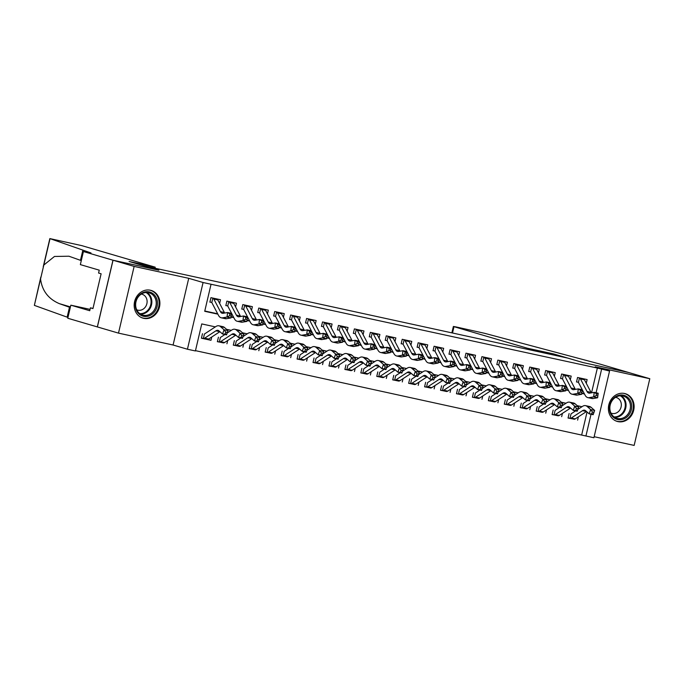 <?xml version="1.0" encoding="UTF-8"?>
<svg xmlns="http://www.w3.org/2000/svg" width="684" height="684" viewBox="0 0 684 684"><rect width="100%" height="100%" fill="white"/><g stroke="black" fill="none" stroke-linecap="round" stroke-linejoin="round"><path stroke-width="1.03" d="M143.743 318.351A14.449 12.714 106.4 0 0 159.363 307.432A14.449 12.714 106.4 0 0 151.104 290.418A14.449 12.714 106.4 0 0 150.335 290.221A14.449 12.714 106.4 0 0 134.714 301.14A14.449 12.714 106.4 0 0 142.973 318.154A14.449 12.714 106.4 0 0 143.743 318.351M617.96 421.609A14.449 12.714 106.4 0 0 633.581 410.699A14.449 12.714 106.4 0 0 625.321 393.685A14.449 12.714 106.4 0 0 624.552 393.488A14.449 12.714 106.4 0 0 608.931 404.406A14.449 12.714 106.4 0 0 617.19 421.412A14.449 12.714 106.4 0 0 617.96 421.609M215.349 326.884L201.746 323.917L195.41 350.96L187.433 349.225L203.08 282.518L211.048 284.253L204.713 311.297L217.871 314.161M83.414 251.541L112.963 260.211L158.628 270.154L129.088 261.485L155.225 267.179L81.798 245.633L49.846 238.588L91.015 252.96L83.414 251.541L80.353 264.614L99.257 270.163L98.581 273.044L101.112 273.788L92.956 308.587L90.416 307.843L89.741 310.724L70.837 305.175L67.776 318.248L118.494 333.125L173.086 345.018L187.433 349.225M594.148 436.7L634.154 445.412L649.8 378.714L595.208 366.821L609.555 371.036L593.909 437.734L585.94 435.999L591.036 414.248M195.479 350.653L585.94 435.999M97.393 326.935L113.04 260.228L134.141 266.418L118.494 333.125M113.04 260.228L158.868 270.206L143.674 265.751L567.677 358.083L582.871 362.537L628.699 372.515L649.8 378.714M219.641 303.414L220.504 299.729L210.937 297.651L209.885 302.157M235.578 306.885L236.442 303.2L226.883 301.122L225.823 305.628M251.524 310.356L252.387 306.671L242.82 304.594L241.76 309.1M267.461 313.828L268.325 310.143L258.757 308.065L257.706 312.571M283.398 317.299L284.262 313.614L274.703 311.536L273.643 316.042M299.344 320.77L300.208 317.085L290.64 315.008L289.58 319.513M315.281 324.242L316.145 320.557L306.577 318.479L305.526 322.985M331.218 327.713L332.082 324.028L322.523 321.95L321.463 326.456M347.164 331.184L348.028 327.499L338.46 325.422L337.4 329.927M363.101 334.656L363.965 330.971L354.397 328.893L353.346 333.399M379.039 338.127L379.902 334.442L370.343 332.364L369.283 336.87M394.984 341.598L395.848 337.913L386.28 335.835L385.22 340.341M410.922 345.069L411.785 341.384L402.218 339.298L401.166 343.813M426.859 348.541L427.722 344.856L418.163 342.769L417.103 347.284M442.804 352.012L443.668 348.327L434.101 346.241L433.04 350.755M458.742 355.483L459.605 351.798L450.038 349.712L448.986 354.226M474.679 358.955L475.542 355.27L465.984 353.183L464.923 357.698M490.625 362.417L491.488 358.741L481.921 356.655L480.861 361.161M506.562 365.889L507.425 362.212L497.858 360.126L496.806 364.632M522.499 369.36L523.363 365.683L513.804 363.597L512.744 368.103M538.445 372.831L539.308 369.155L529.741 367.069L528.681 371.574M554.382 376.303L555.246 372.626L545.678 370.54L544.626 375.046M570.319 379.774L571.183 376.097L561.624 374.011L560.564 378.517M574.5 419.215L568.045 418.052L569.105 413.538M558.563 415.744L552.108 414.581L553.168 410.067M542.626 412.281L536.171 411.11L537.222 406.595M526.68 408.81L520.225 407.638L521.285 403.124M510.743 405.338L504.288 404.167L505.348 399.653M494.806 401.867L488.35 400.696L489.402 396.181M478.86 398.396L472.405 397.224L473.465 392.719M462.923 394.924L456.467 393.753L457.528 389.247M446.985 391.453L440.53 390.282L441.582 385.776M431.04 387.982L424.584 386.811L425.645 382.305M415.102 384.511L408.647 383.339L409.707 378.833M399.165 381.039L392.71 379.868L393.762 375.362M383.22 377.568L376.764 376.397L377.825 371.891M367.282 374.097L360.827 372.925L361.879 368.419M351.345 370.625L344.89 369.454L345.942 364.948M335.399 367.154L328.944 365.983L330.004 361.477M319.462 363.683L313.007 362.511L314.059 358.006M303.525 360.212L297.07 359.04L298.121 354.534M287.579 356.74L281.124 355.569L282.184 351.063M271.642 353.269L265.187 352.098L266.238 347.592M255.705 349.798L249.25 348.626L250.301 344.12M239.759 346.326L233.304 345.155L234.364 340.649M223.822 342.855L217.367 341.684L218.418 337.178M581.716 434.767L587.06 411.982M578.382 416.847L577.612 420.13M562.445 413.375L561.667 416.659M546.499 409.904L545.729 413.187M530.562 406.433L529.792 409.716M514.625 402.962L513.846 406.245M498.679 399.49L497.909 402.773M482.742 396.019L481.972 399.302M466.804 392.548L466.026 395.831M450.859 389.076L450.089 392.359M434.921 385.605L434.152 388.888M418.984 382.134L418.206 385.417M403.038 378.662L402.269 381.946M387.101 375.191L386.332 378.474M371.164 371.72L370.386 375.003M355.218 368.248L354.449 371.532M339.281 364.777L338.512 368.06M323.344 361.306L322.566 364.598M307.398 357.835L306.629 361.126M291.461 354.363L290.691 357.655M275.524 350.892L274.746 354.184M259.578 347.421L258.808 350.712M243.641 343.949L242.871 347.241M227.704 340.478L226.926 343.77M211.758 337.007L210.988 340.299L201.429 338.212L202.481 333.707M591.557 392.813L597.363 368.06L211.048 284.253M204.781 310.998L217.683 313.802M231.166 316.735L233.62 317.273M247.104 320.206L249.566 320.745M263.041 323.677L265.503 324.216M278.986 327.149L281.44 327.687M294.924 330.62L297.386 331.159M310.861 334.091L313.323 334.63M326.807 337.563L329.261 338.101M342.744 341.034L345.206 341.572M358.681 344.505L361.143 345.044M374.627 347.976L377.081 348.515M390.564 351.448L393.026 351.986M406.501 354.919L408.964 355.458M422.447 358.39L424.901 358.929M438.384 361.862L440.847 362.4M454.321 365.333L456.784 365.872M470.267 368.804L472.721 369.343M486.204 372.276L488.667 372.814M502.141 375.747L504.604 376.286M518.087 379.218L520.541 379.757M534.024 382.689L536.487 383.228M549.962 386.161L552.424 386.699M565.907 389.632L568.361 390.171M581.845 393.103L584.307 393.642M586.265 383.245L587.129 379.569L577.561 377.483L576.501 381.988M173.086 345.018L188.733 278.311L134.141 266.418M188.733 278.311L203.08 282.518M597.363 368.06L609.555 371.036M581.973 406.715L577.245 405.68M566.036 403.244L561.299 402.209M550.09 399.772L545.362 398.738M534.153 396.301L529.425 395.275M518.216 392.83L513.479 391.804M502.27 389.358L497.542 388.332M486.333 385.887L481.604 384.861M470.395 382.416L465.659 381.39M454.45 378.945L449.721 377.919M438.512 375.473L433.784 374.447M422.575 372.002L417.838 370.976M406.629 368.531L401.901 367.505M390.692 365.059L385.964 364.033M374.755 361.588L370.018 360.562M358.809 358.117L354.081 357.091M342.872 354.645L338.144 353.619M326.935 351.174L322.198 350.148M310.989 347.703L306.261 346.677M295.052 344.232L290.324 343.206M279.115 340.76L274.378 339.734M263.169 337.289L258.441 336.263M247.232 333.818L242.504 332.792M231.295 330.355L226.558 329.32M596.08 392.761L601.587 369.3M231.124 317.051L233.808 317.632M247.061 320.522L249.754 321.104M263.007 323.994L265.691 324.575M278.944 327.465L281.628 328.046M294.881 330.936L297.574 331.518M310.827 334.408L313.511 334.989M326.764 337.879L329.449 338.46M342.701 341.35L345.394 341.932M358.647 344.822L361.332 345.403M374.584 348.293L377.269 348.874M390.521 351.764L393.214 352.346M406.467 355.235L409.152 355.817M422.404 358.707L425.089 359.288M438.341 362.178L441.035 362.759M454.287 365.641L456.972 366.231M470.224 369.112L472.909 369.702M486.162 372.583L488.855 373.173M502.107 376.055L504.792 376.645M518.044 379.526L520.729 380.116M533.982 382.997L536.675 383.587M549.927 386.469L552.612 387.058M565.865 389.94L568.549 390.53M581.802 393.411L584.495 394.001M207.885 339.384L210.988 340.299M578.006 382.236L576.535 381.852M583.606 378.799A6.481 3.069 102.3 0 1 584.444 379.757L591.01 392.342A9.26 4.386 -77.7 0 0 591.318 392.855M579.622 377.936A6.481 3.069 102.3 0 1 580.451 378.893L587.026 391.479A9.26 4.386 -77.7 0 0 588.89 393.112A9.26 4.386 -77.7 0 0 589.736 393.129L594.216 392.351L598.201 393.223L597.636 397.755L593.156 398.533A13.894 6.583 102.3 0 1 591.882 398.507L587.898 397.643A13.894 6.583 102.3 0 1 585.111 395.181L578.536 382.595M597.807 395.925L598.03 394.112L596.431 393.762L596.209 395.574L597.807 395.925L597.636 397.755L593.652 396.882L589.172 397.661A13.894 6.583 102.3 0 1 587.898 397.643M579.485 377.901L578.433 382.407M596.209 395.574L593.652 396.882L594.216 392.351L596.431 393.762M598.03 394.112L598.201 393.223M571.029 413.957L569.994 418.386L568.079 417.907M569.55 418.292L569.994 418.386A6.481 3.069 -77.7 0 0 571.277 418.018L582.529 410.665A9.26 4.386 102.3 0 1 584.581 410.169A9.26 4.386 102.3 0 1 585.607 410.708L589.172 413.846L590.677 409.588L587.111 406.45A13.894 6.583 -77.7 0 0 585.564 405.646A13.894 6.583 -77.7 0 0 582.486 406.382L577.869 409.4M582.529 410.665L586.513 411.529A9.26 4.386 102.3 0 1 586.53 411.52L575.261 418.882A6.481 3.069 -77.7 0 1 573.979 419.249L573.979 419.249M592.37 411.965L590.677 409.588L594.661 410.46L593.156 414.709L589.172 413.846L593.361 414.008L593.96 412.307L592.37 411.965L591.771 413.666M593.96 412.307L594.661 410.46L591.096 407.313A13.894 6.583 -77.7 0 0 589.557 406.51L585.564 405.646M575.595 410.887L571.234 413.734M593.156 414.709L593.361 414.008M617.669 395.643A12.509 11.004 -73.6 0 1 631.323 403.295A12.509 11.004 -73.6 0 1 623.492 419.061A12.509 11.004 -73.6 0 1 609.837 411.409A12.509 11.004 -73.6 0 1 617.669 395.643M622.85 418.069A11.577 10.192 106.4 0 0 630.46 406.766A11.577 10.192 106.4 0 0 623.415 396.122A11.577 10.192 106.4 0 0 617.464 396.387A11.577 10.192 106.4 0 0 609.854 407.69A11.577 10.192 106.4 0 0 616.9 418.334A11.577 10.192 106.4 0 0 622.85 418.069M610.94 413.068A8.242 7.259 106.4 0 0 611.676 413.333A8.242 7.259 106.4 0 0 615.916 413.145A8.242 7.259 106.4 0 0 621.329 405.09A8.242 7.259 106.4 0 0 616.318 397.507A8.242 7.259 106.4 0 0 615.557 397.336M615.48 420.763A14.355 12.637 106.4 0 0 616.54 421.13A14.355 12.637 106.4 0 0 623.919 420.797A14.355 12.637 106.4 0 0 633.358 406.775A14.355 12.637 106.4 0 0 624.62 393.574A14.355 12.637 106.4 0 0 623.534 393.317M143.452 292.376A12.509 11.004 -73.6 0 1 157.106 300.028A12.509 11.004 -73.6 0 1 149.274 315.794A12.509 11.004 -73.6 0 1 135.62 308.142A12.509 11.004 -73.6 0 1 143.452 292.376M148.633 314.802A11.577 10.192 106.4 0 0 156.243 303.499A11.577 10.192 106.4 0 0 149.197 292.855A11.577 10.192 106.4 0 0 143.247 293.12A11.577 10.192 106.4 0 0 135.637 304.423A11.577 10.192 106.4 0 0 142.682 315.076A11.577 10.192 106.4 0 0 148.633 314.802M136.723 309.801A8.242 7.259 106.4 0 0 137.458 310.066A8.242 7.259 106.4 0 0 141.699 309.878A8.242 7.259 106.4 0 0 147.111 301.824A8.242 7.259 106.4 0 0 142.101 294.248A8.242 7.259 106.4 0 0 141.34 294.069M141.263 317.496A14.355 12.637 106.4 0 0 142.323 317.863A14.355 12.637 106.4 0 0 149.702 317.53A14.355 12.637 106.4 0 0 159.141 303.516A14.355 12.637 106.4 0 0 150.403 290.307A14.355 12.637 106.4 0 0 149.317 290.05M527.184 349.267L527.424 348.233L453.996 326.687L452.517 333.005M451.868 332.86L453.372 326.456L456.245 326.978L484.571 333.296L599.235 363.871L628.776 372.532L583.11 362.588L553.57 353.919L527.424 348.233M553.33 354.953L553.57 353.919M453.372 326.456L453.996 326.687M82.79 250.447L80.473 260.322L68.93 256.218L54.472 256.457L43.819 265.041L40.553 278.995C42.092 290.76 48.376 298.985 59.405 303.67L70.29 307.526M69.46 307.287L67.143 317.154L67.972 317.393M81.302 260.561L80.473 260.322M40.553 278.995L34.362 305.372L67.143 317.154M112.963 260.211L97.316 326.918M155.225 267.179L154.986 268.214M90.066 309.365L70.837 305.175M34.362 305.372L40.818 277.08M92.998 308.398L90.416 307.843M562.068 378.765L560.598 378.38M567.66 375.328A6.481 3.069 102.3 0 1 568.498 376.286L575.073 388.871A9.26 4.386 -77.7 0 0 575.381 389.384M563.676 374.464A6.481 3.069 102.3 0 1 564.514 375.422L571.089 388.008A9.26 4.386 -77.7 0 0 572.944 389.641A9.26 4.386 -77.7 0 0 573.79 389.658L578.279 388.88L582.264 389.752L581.699 394.283L577.219 395.061A13.894 6.583 102.3 0 1 575.945 395.036L571.961 394.172A13.894 6.583 102.3 0 1 569.173 391.71L562.599 379.124M581.862 392.454L582.093 390.641L580.494 390.29L580.271 392.103L581.862 392.454L581.699 394.283L577.715 393.411L573.235 394.189A13.894 6.583 102.3 0 1 571.961 394.172M563.548 374.43L562.487 378.936M580.271 392.103L577.715 393.411L578.279 388.88L580.494 390.29M582.093 390.641L582.264 389.752M546.123 375.294L544.652 374.909M551.723 371.857A6.481 3.069 102.3 0 1 552.561 372.814L559.127 385.4A9.26 4.386 -77.7 0 0 559.444 385.913M547.739 370.993A6.481 3.069 102.3 0 1 548.577 371.951L555.143 384.536A9.26 4.386 -77.7 0 0 557.007 386.178A9.26 4.386 -77.7 0 0 557.853 386.186L562.334 385.408L566.318 386.28L565.762 390.812L561.273 391.59A13.894 6.583 102.3 0 1 560.008 391.564L556.024 390.701A13.894 6.583 102.3 0 1 553.228 388.238L546.661 375.653M565.924 388.982L566.147 387.17L564.556 386.819L564.326 388.632L565.924 388.982L565.762 390.812L561.778 389.94L557.289 390.718A13.894 6.583 102.3 0 1 556.024 390.701M547.61 370.959L546.55 375.465M564.326 388.632L561.778 389.94L562.334 385.408L564.556 386.819M566.147 387.17L566.318 386.28M530.186 371.822L528.715 371.438M535.786 368.385A6.481 3.069 102.3 0 1 536.624 369.343L543.19 381.928A9.26 4.386 -77.7 0 0 543.498 382.442M531.801 367.522A6.481 3.069 102.3 0 1 532.631 368.479L539.206 381.065A9.26 4.386 -77.7 0 0 541.07 382.707A9.26 4.386 -77.7 0 0 541.916 382.715L546.396 381.937L550.381 382.809L549.816 387.341L545.336 388.119A13.894 6.583 102.3 0 1 544.062 388.093L540.078 387.229A13.894 6.583 102.3 0 1 537.291 384.767L530.716 372.182M549.987 385.511L550.21 383.698L548.611 383.348L548.388 385.16L549.987 385.511L549.816 387.341L545.832 386.469L541.352 387.247A13.894 6.583 102.3 0 1 540.078 387.229M531.665 367.488L530.613 371.993M548.388 385.16L545.832 386.469L546.396 381.937L548.611 383.348M550.21 383.698L550.381 382.809M514.248 368.351L512.778 367.966M519.84 364.914A6.481 3.069 102.3 0 1 520.678 365.872L527.253 378.457A9.26 4.386 -77.7 0 0 527.561 378.97M515.856 364.05A6.481 3.069 102.3 0 1 516.694 365.008L523.269 377.594A9.26 4.386 -77.7 0 0 525.124 379.235A9.26 4.386 -77.7 0 0 525.97 379.244L530.459 378.466L534.443 379.338L533.879 383.869L529.399 384.647A13.894 6.583 102.3 0 1 528.125 384.622L524.141 383.758A13.894 6.583 102.3 0 1 521.353 381.296L514.778 368.71M534.042 382.04L534.272 380.227L532.674 379.877L532.451 381.689L534.042 382.04L533.879 383.869L529.895 382.997L525.415 383.775A13.894 6.583 102.3 0 1 524.141 383.758M515.727 364.016L514.667 368.522M532.451 381.689L529.895 382.997L530.459 378.466L532.674 379.877M534.272 380.227L534.443 379.338M555.092 410.486L554.049 414.914L552.142 414.436M553.612 414.82L554.049 414.914A6.481 3.069 -77.7 0 0 555.34 414.547L566.583 407.194A9.26 4.386 102.3 0 1 568.643 406.698A9.26 4.386 102.3 0 1 569.669 407.236L573.235 410.374L574.731 406.116L571.174 402.979A13.894 6.583 -77.7 0 0 569.627 402.175A13.894 6.583 -77.7 0 0 566.54 402.91L561.932 405.928M566.583 407.194L570.567 408.057A9.26 4.386 102.3 0 1 570.593 408.049L559.324 415.41A6.481 3.069 -77.7 0 1 558.041 415.778L558.041 415.778M576.424 408.493L574.731 406.116L578.715 406.989L577.219 411.238L573.235 410.374L577.424 410.537L578.023 408.835L576.424 408.493L575.825 410.195M578.023 408.835L578.715 406.989L575.159 403.851A13.894 6.583 -77.7 0 0 573.611 403.038L569.627 402.175M559.649 407.416L555.297 410.263M577.219 411.238L577.424 410.537M539.146 407.014L538.111 411.443L536.196 410.964M537.667 411.349L538.111 411.443A6.481 3.069 -77.7 0 0 539.402 411.075L550.646 403.722A9.26 4.386 102.3 0 1 552.706 403.227A9.26 4.386 102.3 0 1 553.732 403.765L557.298 406.903L558.794 402.645L555.228 399.507A13.894 6.583 -77.7 0 0 553.689 398.704A13.894 6.583 -77.7 0 0 550.603 399.439L545.986 402.457M550.646 403.722L554.63 404.586A9.26 4.386 102.3 0 1 554.647 404.577L543.387 411.939A6.481 3.069 -77.7 0 1 542.096 412.307L542.096 412.307M560.487 405.022L558.794 402.645L562.778 403.517L561.282 407.775L557.298 406.903L561.479 407.065L562.077 405.364L560.487 405.022L559.888 406.724M562.077 405.364L562.778 403.517L559.213 400.379A13.894 6.583 -77.7 0 0 557.674 399.567L553.689 398.704M543.712 403.945L539.36 406.792M561.282 407.775L561.479 407.065M523.209 403.543L522.174 407.972L520.259 407.493M521.73 407.878L522.174 407.972A6.481 3.069 -77.7 0 0 523.457 407.604L534.708 400.251A9.26 4.386 102.3 0 1 536.76 399.755A9.26 4.386 102.3 0 1 537.786 400.294L541.352 403.432L542.857 399.174L539.291 396.036A13.894 6.583 -77.7 0 0 537.744 395.232A13.894 6.583 -77.7 0 0 534.666 395.968L530.049 398.986M534.708 400.251L538.693 401.115A9.26 4.386 102.3 0 1 538.71 401.106L527.441 408.468A6.481 3.069 -77.7 0 1 526.158 408.835L526.158 408.835M544.549 401.551L542.857 399.174L546.841 400.046L545.336 404.304L541.352 403.432L545.541 403.594L546.14 401.893L544.549 401.551L543.951 403.252M546.14 401.893L546.841 400.046L543.276 396.908A13.894 6.583 -77.7 0 0 541.737 396.096L537.744 395.232M527.774 400.473L523.414 403.321M545.336 404.304L545.541 403.594M507.271 400.08L506.228 404.5L504.322 404.022M505.792 404.406L506.228 404.5A6.481 3.069 -77.7 0 0 507.519 404.133L518.763 396.78A9.26 4.386 102.3 0 1 520.823 396.284A9.26 4.386 102.3 0 1 521.849 396.823L525.415 399.96L526.911 395.703L523.354 392.565A13.894 6.583 -77.7 0 0 521.806 391.761A13.894 6.583 -77.7 0 0 518.72 392.496L514.111 395.514M506.143 404.483L510.221 405.364A6.481 3.069 -77.7 0 0 511.504 404.996L522.747 397.643A9.26 4.386 102.3 0 1 522.773 397.635M528.604 398.079L526.911 395.703L530.895 396.575L529.399 400.833L525.415 399.96L529.604 400.123L530.203 398.421L528.604 398.079L528.005 399.781M530.203 398.421L530.895 396.575L527.338 393.437A13.894 6.583 -77.7 0 0 525.791 392.625L521.806 391.761M511.829 397.002L507.477 399.849M529.399 400.833L529.604 400.123M498.303 364.88L496.832 364.495M503.903 361.443A6.481 3.069 102.3 0 1 504.741 362.409L511.307 374.986A9.26 4.386 -77.7 0 0 511.623 375.499M499.919 360.579A6.481 3.069 102.3 0 1 500.756 361.537L507.323 374.122A9.26 4.386 -77.7 0 0 509.187 375.764A9.26 4.386 -77.7 0 0 510.033 375.772L514.513 374.994L518.498 375.867L517.942 380.398L513.453 381.176A13.894 6.583 102.3 0 1 512.188 381.15L508.203 380.287A13.894 6.583 102.3 0 1 505.408 377.825L498.841 365.239M518.104 378.568L518.327 376.756L516.736 376.405L516.505 378.218L518.104 378.568L517.942 380.398L513.958 379.526L509.469 380.304A13.894 6.583 102.3 0 1 508.203 380.287M499.79 360.545L498.73 365.059M516.505 378.218L513.958 379.526L514.513 374.994L516.736 376.405M518.327 376.756L518.498 375.867M491.326 396.609L490.291 401.029L488.376 400.55M489.847 400.935L490.291 401.029A6.481 3.069 -77.7 0 0 491.582 400.662L502.826 393.309A9.26 4.386 102.3 0 1 504.886 392.813A9.26 4.386 102.3 0 1 505.912 393.351L509.477 396.489L510.974 392.231L507.408 389.093A13.894 6.583 -77.7 0 0 505.869 388.29A13.894 6.583 -77.7 0 0 502.783 389.025L498.166 392.043M490.206 401.012L494.276 401.893A6.481 3.069 -77.7 0 0 495.567 401.525L506.81 394.172A9.26 4.386 102.3 0 1 506.827 394.164M512.667 394.608L510.974 392.231L514.958 393.103L513.462 397.361L509.477 396.489L513.658 396.652L514.257 394.95L512.667 394.608L512.068 396.31M514.257 394.95L514.958 393.103L511.393 389.966A13.894 6.583 -77.7 0 0 509.854 389.153L505.869 388.29M495.891 393.531L491.539 396.378M490.026 400.978L494.276 401.893M513.462 397.361L513.658 396.652M482.365 361.409L480.895 361.024M487.966 357.971A6.481 3.069 102.3 0 1 488.804 358.938L495.37 371.515A9.26 4.386 -77.7 0 0 495.678 372.028M483.981 357.108A6.481 3.069 102.3 0 1 484.811 358.065L491.386 370.651A9.26 4.386 -77.7 0 0 493.249 372.293A9.26 4.386 -77.7 0 0 494.096 372.301L498.576 371.523L502.56 372.395L501.996 376.927L497.516 377.705A13.894 6.583 102.3 0 1 496.242 377.679L492.258 376.816A13.894 6.583 102.3 0 1 489.47 374.353L482.895 361.768M502.167 375.097L502.389 373.284L500.791 372.934L500.568 374.755L502.167 375.097L501.996 376.927L498.012 376.055L493.532 376.833A13.894 6.583 102.3 0 1 492.258 376.816M483.844 357.074L482.793 361.588M500.568 374.755L498.012 376.055L498.576 371.523L500.791 372.934M502.389 373.284L502.56 372.395M475.389 393.138L474.354 397.558L472.439 397.079M473.909 397.464L474.354 397.558A6.481 3.069 -77.7 0 0 475.636 397.19L486.888 389.837A9.26 4.386 102.3 0 1 488.94 389.341A9.26 4.386 102.3 0 1 489.966 389.88L493.532 393.018L495.036 388.76L491.471 385.622A13.894 6.583 -77.7 0 0 489.924 384.818A13.894 6.583 -77.7 0 0 486.846 385.554L482.229 388.572M474.26 397.541L478.338 398.421A6.481 3.069 -77.7 0 0 479.621 398.054L490.873 390.701A9.26 4.386 102.3 0 1 490.89 390.692M496.729 391.137L495.036 388.76L499.021 389.632L497.516 393.89L493.532 393.018L497.721 393.18L498.32 391.479L496.729 391.137L496.131 392.838M498.32 391.479L499.021 389.632L495.455 386.494A13.894 6.583 -77.7 0 0 493.916 385.682L489.924 384.818M479.954 390.06L475.594 392.907M474.089 397.507L478.338 398.421M497.516 393.89L497.721 393.18M466.428 357.937L464.958 357.552M472.02 354.5A6.481 3.069 102.3 0 1 472.858 355.466L479.433 368.043A9.26 4.386 -77.7 0 0 479.74 368.556M468.036 353.637A6.481 3.069 102.3 0 1 468.873 354.594L475.448 367.18A9.26 4.386 -77.7 0 0 477.304 368.821A9.26 4.386 -77.7 0 0 478.15 368.83L482.639 368.052L486.623 368.924L486.059 373.455L481.579 374.233A13.894 6.583 102.3 0 1 480.305 374.208L476.32 373.344A13.894 6.583 102.3 0 1 473.533 370.882L466.958 358.296M486.221 371.626L486.452 369.813L484.853 369.471L484.631 371.284L486.221 371.626L486.059 373.455L482.075 372.583L477.594 373.361A13.894 6.583 102.3 0 1 476.32 373.344M467.907 353.602L466.847 358.117M484.631 371.284L482.075 372.583L482.639 368.052L484.853 369.471M486.452 369.813L486.623 368.924M459.451 389.666L458.408 394.087L456.502 393.608M457.972 393.993L458.408 394.087A6.481 3.069 -77.7 0 0 459.699 393.719L470.943 386.366A9.26 4.386 102.3 0 1 473.003 385.87A9.26 4.386 102.3 0 1 474.029 386.409L477.594 389.547L479.091 385.289L475.534 382.151A13.894 6.583 -77.7 0 0 473.986 381.347A13.894 6.583 -77.7 0 0 470.9 382.082L466.291 385.101M458.323 394.069L462.393 394.95A6.481 3.069 -77.7 0 0 463.684 394.582L474.927 387.229A9.26 4.386 102.3 0 1 474.952 387.221M480.784 387.666L479.091 385.289L483.075 386.161L481.579 390.419L477.594 389.547L481.784 389.709L482.382 388.008L480.784 387.666L480.185 389.367M482.382 388.008L483.075 386.161L479.518 383.023A13.894 6.583 -77.7 0 0 477.971 382.211L473.986 381.347M464.009 386.588L459.657 389.435M481.579 390.419L481.784 389.709M450.482 354.466L449.012 354.081M456.083 351.029A6.481 3.069 102.3 0 1 456.921 351.995L463.487 364.572A9.26 4.386 -77.7 0 0 463.803 365.085M452.098 350.165A6.481 3.069 102.3 0 1 452.936 351.123L459.503 363.708A9.26 4.386 -77.7 0 0 461.367 365.35A9.26 4.386 -77.7 0 0 462.213 365.359L466.693 364.581L470.678 365.453L470.122 369.984L465.633 370.762A13.894 6.583 102.3 0 1 464.368 370.737L460.383 369.873A13.894 6.583 102.3 0 1 457.587 367.411L451.021 354.825M470.284 368.154L470.506 366.342L468.916 366L468.685 367.812L470.284 368.154L470.122 369.984L466.137 369.112L461.649 369.89A13.894 6.583 102.3 0 1 460.383 369.873M451.97 350.131L450.91 354.645M468.685 367.812L466.137 369.112L466.693 364.581L468.916 366M470.506 366.342L470.678 365.453M443.506 386.195L442.471 390.615L440.556 390.137M442.026 390.521L442.471 390.615A6.481 3.069 -77.7 0 0 443.762 390.248L455.005 382.895A9.26 4.386 102.3 0 1 457.066 382.399A9.26 4.386 102.3 0 1 458.092 382.937L461.657 386.075L463.154 381.817L459.588 378.679A13.894 6.583 -77.7 0 0 458.049 377.876A13.894 6.583 -77.7 0 0 454.963 378.611L450.346 381.629M455.005 382.895L458.99 383.758A9.26 4.386 102.3 0 1 459.007 383.75L447.746 391.111A6.481 3.069 -77.7 0 1 446.455 391.487L446.455 391.487M464.846 384.194L463.154 381.817L467.138 382.689L465.642 386.947L461.657 386.075L465.838 386.238L466.437 384.536L464.846 384.194L464.248 385.896M466.437 384.536L467.138 382.689L463.572 379.552A13.894 6.583 -77.7 0 0 462.033 378.739L458.049 377.876M448.071 383.117L443.719 385.964M465.642 386.947L465.838 386.238M434.545 350.995L433.075 350.61M440.145 347.558A6.481 3.069 102.3 0 1 440.983 348.524L447.55 361.101A9.26 4.386 -77.7 0 0 447.858 361.614M436.161 346.694A6.481 3.069 102.3 0 1 436.99 347.652L443.565 360.237A9.26 4.386 -77.7 0 0 445.429 361.879A9.26 4.386 -77.7 0 0 446.276 361.887L450.756 361.109L454.74 361.981L454.176 366.513L449.696 367.291A13.894 6.583 102.3 0 1 448.422 367.265L444.438 366.402A13.894 6.583 102.3 0 1 441.65 363.939L435.075 351.354M454.347 364.683L454.569 362.871L452.97 362.529L452.748 364.341L454.347 364.683L454.176 366.513L450.192 365.641L445.711 366.419A13.894 6.583 102.3 0 1 444.438 366.402M436.024 346.66L434.973 351.174M452.748 364.341L450.192 365.641L450.756 361.109L452.97 362.529M454.569 362.871L454.74 361.981M427.568 382.724L426.534 387.144L424.619 386.665M426.089 387.05L426.534 387.144A6.481 3.069 -77.7 0 0 427.816 386.776L439.068 379.423A9.26 4.386 102.3 0 1 441.12 378.927A9.26 4.386 102.3 0 1 442.146 379.466L445.711 382.604L447.216 378.346L443.651 375.208A13.894 6.583 -77.7 0 0 442.103 374.404A13.894 6.583 -77.7 0 0 439.025 375.14L434.408 378.158M426.44 387.127L430.518 388.016A6.481 3.069 -77.7 0 0 431.801 387.64L443.052 380.287A9.26 4.386 102.3 0 1 443.07 380.278M448.909 380.723L447.216 378.346L451.201 379.218L449.696 383.476L445.711 382.604L449.901 382.766L450.499 381.065L448.909 380.723L448.311 382.424M450.499 381.065L451.201 379.218L447.635 376.08A13.894 6.583 -77.7 0 0 446.096 375.268L442.103 374.404M432.134 379.646L427.774 382.493M449.696 383.476L449.901 382.766M418.608 347.523L417.137 347.139M424.2 344.086A6.481 3.069 102.3 0 1 425.038 345.052L431.613 357.629A9.26 4.386 -77.7 0 0 431.92 358.142M420.215 343.223A6.481 3.069 102.3 0 1 421.053 344.18L427.628 356.766A9.26 4.386 -77.7 0 0 429.484 358.407A9.26 4.386 -77.7 0 0 430.33 358.416L434.819 357.638L438.803 358.51L438.239 363.042L433.759 363.82A13.894 6.583 102.3 0 1 432.485 363.803L428.5 362.93A13.894 6.583 102.3 0 1 425.713 360.468L419.138 347.891M438.401 361.212L438.624 359.399L437.033 359.057L436.811 360.87L438.401 361.212L438.239 363.042L434.254 362.169L429.774 362.947A13.894 6.583 102.3 0 1 428.5 362.93M420.087 343.197L419.027 347.703M436.811 360.87L434.254 362.169L434.819 357.638L437.033 359.057M438.624 359.399L438.803 358.51M411.631 379.252L410.588 383.673L408.681 383.202M410.152 383.579L410.588 383.673A6.481 3.069 -77.7 0 0 411.879 383.305L423.122 375.952A9.26 4.386 102.3 0 1 425.183 375.456A9.26 4.386 102.3 0 1 426.209 375.995L429.774 379.133L431.271 374.875L427.714 371.737A13.894 6.583 -77.7 0 0 426.166 370.933A13.894 6.583 -77.7 0 0 423.08 371.668L418.471 374.687M423.122 375.952L427.107 376.816A9.26 4.386 102.3 0 1 427.132 376.807L415.863 384.169A6.481 3.069 -77.7 0 1 414.572 384.545L414.572 384.545M432.963 377.252L431.271 374.875L435.255 375.747L433.759 380.005L429.774 379.133L433.964 379.304L434.562 377.594L432.963 377.252L432.365 378.953M434.562 377.594L435.255 375.747L431.698 372.609A13.894 6.583 -77.7 0 0 430.151 371.805L426.166 370.933M416.188 376.174L411.836 379.022M433.759 380.005L433.964 379.304M402.662 344.052L401.192 343.667M408.262 340.615A6.481 3.069 102.3 0 1 409.1 341.581L415.667 354.158A9.26 4.386 -77.7 0 0 415.983 354.671M404.278 339.751A6.481 3.069 102.3 0 1 405.116 340.709L411.683 353.295A9.26 4.386 -77.7 0 0 413.546 354.936A9.26 4.386 -77.7 0 0 414.393 354.945L418.873 354.167L422.857 355.039L422.302 359.57L417.813 360.348A13.894 6.583 102.3 0 1 416.547 360.331L412.563 359.459A13.894 6.583 102.3 0 1 409.767 356.997L403.201 344.42M422.464 357.741L422.686 355.928L421.096 355.586L420.865 357.399L422.464 357.741L422.302 359.57L418.309 358.698L413.829 359.476A13.894 6.583 102.3 0 1 412.563 359.459M404.15 339.726L403.09 344.232M420.865 357.399L418.309 358.698L418.873 354.167L421.096 355.586M422.686 355.928L422.857 355.039M395.685 375.781L394.651 380.201L392.736 379.731M394.206 380.107L394.651 380.201A6.481 3.069 -77.7 0 0 395.942 379.834L407.185 372.481A9.26 4.386 102.3 0 1 409.246 371.985A9.26 4.386 102.3 0 1 410.272 372.523L413.837 375.661L415.333 371.403L411.768 368.266A13.894 6.583 -77.7 0 0 410.229 367.462A13.894 6.583 -77.7 0 0 407.142 368.197L402.525 371.215M407.185 372.481L411.169 373.344A9.26 4.386 102.3 0 1 411.187 373.336L399.926 380.697A6.481 3.069 -77.7 0 1 398.635 381.073L398.635 381.073M417.026 373.78L415.333 371.403L419.318 372.276L417.821 376.533L413.837 375.661L418.018 375.832L418.617 374.122L417.026 373.78L416.428 375.482M418.617 374.122L419.318 372.276L415.752 369.138A13.894 6.583 -77.7 0 0 414.213 368.334L410.229 367.462M400.251 372.703L395.899 375.55M417.821 376.533L418.018 375.832M386.725 340.581L385.254 340.196M392.325 337.144A6.481 3.069 102.3 0 1 393.163 338.11L399.73 350.687A9.26 4.386 -77.7 0 0 400.037 351.2M388.341 336.28A6.481 3.069 102.3 0 1 389.17 337.238L395.745 349.823A9.26 4.386 -77.7 0 0 397.609 351.465A9.26 4.386 -77.7 0 0 398.456 351.473L402.936 350.695L406.92 351.567L406.356 356.099L401.876 356.877A13.894 6.583 102.3 0 1 400.602 356.86L396.617 355.988A13.894 6.583 102.3 0 1 393.83 353.525L387.255 340.948M406.527 354.269L406.749 352.457L405.15 352.115L404.928 353.927L406.527 354.269L406.356 356.099L402.372 355.227L397.891 356.005A13.894 6.583 102.3 0 1 396.617 355.988M388.204 336.254L387.153 340.76M404.928 353.927L402.372 355.227L402.936 350.695L405.15 352.115M406.749 352.457L406.92 351.567M379.748 372.31L378.714 376.73L376.798 376.26M378.269 376.636L378.714 376.73A6.481 3.069 -77.7 0 0 379.996 376.362L391.248 369.009A9.26 4.386 102.3 0 1 393.3 368.514A9.26 4.386 102.3 0 1 394.326 369.052L397.891 372.19L399.396 367.932L395.831 364.794A13.894 6.583 -77.7 0 0 394.283 363.991A13.894 6.583 -77.7 0 0 391.205 364.726L386.588 367.744M378.62 376.713L382.698 377.602A6.481 3.069 -77.7 0 0 383.981 377.226L395.232 369.873A9.26 4.386 102.3 0 1 395.249 369.864M401.089 370.309L399.396 367.932L403.38 368.804L401.876 373.062L397.891 372.19L402.081 372.361L402.679 370.651L401.089 370.309L400.491 372.011M402.679 370.651L403.38 368.804L399.815 365.666A13.894 6.583 -77.7 0 0 398.276 364.863L394.283 363.991M384.314 369.232L379.953 372.079M401.876 373.062L402.081 372.361M370.788 337.109L369.317 336.725M376.38 333.672A6.481 3.069 102.3 0 1 377.217 334.638L383.792 347.216A9.26 4.386 -77.7 0 0 384.1 347.728M372.395 332.809A6.481 3.069 102.3 0 1 373.233 333.766L379.808 346.352A9.26 4.386 -77.7 0 0 381.663 347.994A9.26 4.386 -77.7 0 0 382.51 348.002L386.999 347.224L390.983 348.096L390.419 352.628L385.938 353.406A13.894 6.583 102.3 0 1 384.664 353.389L380.68 352.517A13.894 6.583 102.3 0 1 377.893 350.054L371.318 337.477M390.581 350.798L390.803 348.985L389.213 348.643L388.991 350.456L390.581 350.798L390.419 352.628L386.434 351.756L381.954 352.534A13.894 6.583 102.3 0 1 380.68 352.517M372.267 332.783L371.207 337.289M388.991 350.456L386.434 351.756L386.999 347.224L389.213 348.643M390.803 348.985L390.983 348.096M363.811 368.838L362.768 373.259L360.861 372.789M362.332 373.165L362.768 373.259A6.481 3.069 -77.7 0 0 364.059 372.891L375.302 365.538A9.26 4.386 102.3 0 1 377.363 365.042A9.26 4.386 102.3 0 1 378.389 365.581L381.954 368.719L383.45 364.461L379.894 361.323A13.894 6.583 -77.7 0 0 378.346 360.519A13.894 6.583 -77.7 0 0 375.259 361.255L370.651 364.273M362.682 373.242L366.752 374.131A6.481 3.069 -77.7 0 0 368.043 373.763L379.287 366.402A9.26 4.386 102.3 0 1 379.312 366.393M385.143 366.838L383.45 364.461L387.435 365.333L385.938 369.591L381.954 368.719L386.144 368.89L386.742 367.18L385.143 366.838L384.545 368.539M386.742 367.18L387.435 365.333L383.878 362.195A13.894 6.583 -77.7 0 0 382.33 361.391L378.346 360.519M368.368 365.76L364.016 368.608M385.938 369.591L386.144 368.89M354.842 333.638L353.372 333.253M360.442 330.201A6.481 3.069 102.3 0 1 361.28 331.167L367.847 343.744A9.26 4.386 -77.7 0 0 368.163 344.257M356.458 329.337A6.481 3.069 102.3 0 1 357.296 330.295L363.862 342.881A9.26 4.386 -77.7 0 0 365.726 344.522A9.26 4.386 -77.7 0 0 366.573 344.531L371.053 343.753L375.037 344.625L374.481 349.156L369.993 349.934A13.894 6.583 102.3 0 1 368.727 349.917L364.743 349.045A13.894 6.583 102.3 0 1 361.947 346.583L355.381 334.006M374.644 347.327L374.866 345.514L373.276 345.172L373.045 346.985L374.644 347.327L374.481 349.156L370.489 348.284L366.008 349.062A13.894 6.583 102.3 0 1 364.743 349.045M356.33 329.312L355.27 333.818M373.045 346.985L370.489 348.284L371.053 343.753L373.276 345.172M374.866 345.514L375.037 344.625M347.865 365.367L346.831 369.787L344.916 369.317M346.386 369.693L346.831 369.787A6.481 3.069 -77.7 0 0 348.122 369.42L359.365 362.067A9.26 4.386 102.3 0 1 361.426 361.571A9.26 4.386 102.3 0 1 362.452 362.11L366.017 365.247L367.513 360.99L363.948 357.852A13.894 6.583 -77.7 0 0 362.409 357.048A13.894 6.583 -77.7 0 0 359.322 357.783L354.705 360.801M346.745 369.77L350.815 370.66A6.481 3.069 -77.7 0 0 352.106 370.292L363.349 362.93A9.26 4.386 102.3 0 1 363.366 362.922M369.206 363.366L367.513 360.99L371.498 361.862L370.001 366.12L366.017 365.247L370.198 365.418L370.796 363.708L369.206 363.366L368.608 365.068M370.796 363.708L371.498 361.862L367.932 358.724A13.894 6.583 -77.7 0 0 366.393 357.92L362.409 357.048M352.431 362.289L348.079 365.136M346.566 369.736L350.815 370.66M370.001 366.12L370.198 365.418M338.905 330.167L337.434 329.782M344.505 326.73A6.481 3.069 102.3 0 1 345.343 327.696L351.909 340.273A9.26 4.386 -77.7 0 0 352.217 340.786M340.521 325.866A6.481 3.069 102.3 0 1 341.35 326.824L347.925 339.409A9.26 4.386 -77.7 0 0 349.789 341.051A9.26 4.386 -77.7 0 0 350.636 341.059L355.116 340.281L359.1 341.154L358.536 345.685L354.055 346.463A13.894 6.583 102.3 0 1 352.782 346.446L348.797 345.574A13.894 6.583 102.3 0 1 346.01 343.111L339.435 330.534M358.707 343.855L358.929 342.043L357.33 341.701L357.108 343.513L358.707 343.855L358.536 345.685L354.551 344.813L350.071 345.591A13.894 6.583 102.3 0 1 348.797 345.574M340.384 325.841L339.332 330.346M357.108 343.513L354.551 344.813L355.116 340.281L357.33 341.701M358.929 342.043L359.1 341.154M331.928 361.896L330.894 366.316L328.978 365.846M330.449 366.222L330.894 366.316A6.481 3.069 -77.7 0 0 332.176 365.949L343.428 358.596A9.26 4.386 102.3 0 1 345.48 358.1A9.26 4.386 102.3 0 1 346.506 358.638L350.071 361.776L351.576 357.518L348.011 354.38A13.894 6.583 -77.7 0 0 346.463 353.577A13.894 6.583 -77.7 0 0 343.385 354.312L338.768 357.33M343.428 358.596L347.412 359.459A9.26 4.386 102.3 0 1 347.429 359.451L336.16 366.821A6.481 3.069 -77.7 0 1 334.878 367.188L334.878 367.188M353.269 359.895L351.576 357.518L355.56 358.39L354.055 362.648L350.071 361.776L354.261 361.947L354.859 360.237L353.269 359.895L352.67 361.597M354.859 360.237L355.56 358.39L351.995 355.252A13.894 6.583 -77.7 0 0 350.456 354.449L346.463 353.577M336.494 358.818L332.133 361.665M354.055 362.648L354.261 361.947M322.968 326.696L321.497 326.311M328.559 323.267A6.481 3.069 102.3 0 1 329.397 324.225L335.972 336.81A9.26 4.386 -77.7 0 0 336.28 337.315M324.575 322.395A6.481 3.069 102.3 0 1 325.413 323.352L331.988 335.938A9.26 4.386 -77.7 0 0 333.843 337.58A9.26 4.386 -77.7 0 0 334.69 337.588L339.178 336.81L343.163 337.682L342.599 342.214L338.118 342.992A13.894 6.583 102.3 0 1 336.844 342.975L332.86 342.103A13.894 6.583 102.3 0 1 330.073 339.64L323.498 327.063M342.761 340.384L342.983 338.571L341.393 338.229L341.171 340.042L342.761 340.384L342.599 342.214L338.614 341.35L334.134 342.12A13.894 6.583 102.3 0 1 332.86 342.103M324.447 322.369L323.387 326.875M341.171 340.042L338.614 341.35L339.178 336.81L341.393 338.229M342.983 338.571L343.163 337.682M315.991 358.425L314.948 362.845L313.041 362.375M314.512 362.751L314.948 362.845A6.481 3.069 -77.7 0 0 316.239 362.477L327.482 355.124A9.26 4.386 102.3 0 1 329.543 354.628A9.26 4.386 102.3 0 1 330.569 355.167L334.134 358.305L335.63 354.047L332.073 350.909A13.894 6.583 -77.7 0 0 330.526 350.105A13.894 6.583 -77.7 0 0 327.439 350.841L322.831 353.859M327.482 355.124L331.466 355.988A9.26 4.386 102.3 0 1 331.492 355.979L320.223 363.349A6.481 3.069 -77.7 0 1 318.932 363.717L314.683 362.794M337.323 356.424L335.63 354.047L339.615 354.919L338.118 359.177L334.134 358.305L338.323 358.476L338.922 356.774L337.323 356.424L336.725 358.125M338.922 356.774L339.615 354.919L336.058 351.781A13.894 6.583 -77.7 0 0 334.51 350.978L330.526 350.105M320.548 355.347L316.196 358.202M338.118 359.177L338.323 358.476M307.022 323.224L305.551 322.848M312.622 319.796A6.481 3.069 102.3 0 1 313.46 320.753L320.026 333.339A9.26 4.386 -77.7 0 0 320.343 333.843M308.638 318.924A6.481 3.069 102.3 0 1 309.476 319.881L316.042 332.467A9.26 4.386 -77.7 0 0 317.906 334.108A9.26 4.386 -77.7 0 0 318.753 334.117L323.233 333.339L327.217 334.211L326.661 338.742L322.173 339.521A13.894 6.583 102.3 0 1 320.907 339.503L316.923 338.631A13.894 6.583 102.3 0 1 314.127 336.169L307.561 323.592M326.824 336.913L327.046 335.1L325.456 334.758L325.225 336.571L326.824 336.913L326.661 338.742L322.668 337.879L318.188 338.657A13.894 6.583 102.3 0 1 316.923 338.631M308.51 318.898L307.449 323.404M325.225 336.571L322.668 337.879L323.233 333.339L325.456 334.758M327.046 335.1L327.217 334.211M300.045 354.953L299.011 359.374L297.095 358.903M298.566 359.288L299.011 359.374A6.481 3.069 -77.7 0 0 300.302 359.006L311.545 351.653A9.26 4.386 102.3 0 1 313.605 351.157A9.26 4.386 102.3 0 1 314.631 351.696L318.197 354.834L319.693 350.584L316.128 347.438A13.894 6.583 -77.7 0 0 314.589 346.634A13.894 6.583 -77.7 0 0 311.502 347.369L306.885 350.388M311.545 351.653L315.529 352.517A9.26 4.386 102.3 0 1 315.546 352.508L304.286 359.878A6.481 3.069 -77.7 0 1 302.995 360.246L302.995 360.246M321.386 352.953L319.693 350.584L323.677 351.448L322.181 355.706L318.197 354.834L322.378 355.005L322.976 353.303L321.386 352.953L320.787 354.654M322.976 353.303L323.677 351.448L320.112 348.31A13.894 6.583 -77.7 0 0 318.573 347.506L314.589 346.634M304.611 351.875L300.259 354.731M322.181 355.706L322.378 355.005M291.085 319.753L289.614 319.377M296.685 316.324A6.481 3.069 102.3 0 1 297.523 317.282L304.089 329.868A9.26 4.386 -77.7 0 0 304.397 330.372M292.701 315.452A6.481 3.069 102.3 0 1 293.53 316.41L300.105 328.995A9.26 4.386 -77.7 0 0 301.969 330.637A9.26 4.386 -77.7 0 0 302.815 330.646L307.296 329.876L311.28 330.74L310.716 335.271L306.235 336.049A13.894 6.583 102.3 0 1 304.961 336.032L300.977 335.16A13.894 6.583 102.3 0 1 298.19 332.698L291.615 320.121M310.887 333.441L311.109 331.629L309.51 331.287L309.288 333.099L310.887 333.441L310.716 335.271L306.731 334.408L302.251 335.186A13.894 6.583 102.3 0 1 300.977 335.16M292.564 315.427L291.512 319.932M309.288 333.099L306.731 334.408L307.296 329.876L309.51 331.287M311.109 331.629L311.28 330.74M284.108 351.482L283.073 355.902L281.158 355.432M282.629 355.817L283.073 355.902A6.481 3.069 -77.7 0 0 284.356 355.535L295.608 348.182A9.26 4.386 102.3 0 1 297.66 347.694A9.26 4.386 102.3 0 1 298.686 348.224L302.251 351.362L303.756 347.113L300.19 343.966A13.894 6.583 -77.7 0 0 298.643 343.163A13.894 6.583 -77.7 0 0 295.565 343.898L290.948 346.916M295.608 348.182L299.592 349.045A9.26 4.386 102.3 0 1 299.609 349.037L288.34 356.407A6.481 3.069 -77.7 0 1 287.058 356.774L287.058 356.774M305.449 349.481L303.756 347.113L307.74 347.976L306.235 352.234L302.251 351.362L306.441 351.533L307.039 349.832L305.449 349.481L304.85 351.183M307.039 349.832L307.74 347.976L304.175 344.839A13.894 6.583 -77.7 0 0 302.636 344.035L298.643 343.163M288.674 348.404L284.313 351.26M306.235 352.234L306.441 351.533M275.148 316.282L273.677 315.905M280.739 312.853A6.481 3.069 102.3 0 1 281.577 313.811L288.152 326.396A9.26 4.386 -77.7 0 0 288.46 326.901M276.755 311.981A6.481 3.069 102.3 0 1 277.593 312.939L284.168 325.524A9.26 4.386 -77.7 0 0 286.023 327.166A9.26 4.386 -77.7 0 0 286.87 327.174L291.358 326.405L295.343 327.268L294.778 331.8L290.298 332.578A13.894 6.583 102.3 0 1 289.024 332.561L285.04 331.689A13.894 6.583 102.3 0 1 282.253 329.226L275.678 316.649M294.941 329.97L295.163 328.158L293.573 327.816L293.351 329.628L294.941 329.97L294.778 331.8L290.794 330.936L286.314 331.714A13.894 6.583 102.3 0 1 285.04 331.689M276.627 311.955L275.567 316.461M293.351 329.628L290.794 330.936L291.358 326.405L293.573 327.816M295.163 328.158L295.343 327.268M268.171 348.011L267.128 352.431L265.221 351.961M266.692 352.346L267.128 352.431A6.481 3.069 -77.7 0 0 268.419 352.063L279.662 344.71A9.26 4.386 102.3 0 1 281.722 344.223A9.26 4.386 102.3 0 1 282.748 344.753L286.314 347.891L287.81 343.642L284.253 340.495A13.894 6.583 -77.7 0 0 282.706 339.692A13.894 6.583 -77.7 0 0 279.619 340.427L275.011 343.445M267.042 352.422L271.112 353.303A6.481 3.069 -77.7 0 0 272.403 352.935L283.646 345.574A9.26 4.386 102.3 0 1 283.672 345.565M289.503 346.01L287.81 343.642L291.794 344.505L290.298 348.763L286.314 347.891L290.503 348.062L291.102 346.361L289.503 346.01L288.904 347.711M291.102 346.361L291.794 344.505L288.238 341.367A13.894 6.583 -77.7 0 0 286.69 340.564L282.706 339.692M272.728 344.941L268.376 347.788M290.298 348.763L290.503 348.062M259.202 312.81L257.731 312.434M264.802 309.382A6.481 3.069 102.3 0 1 265.64 310.339L272.206 322.925A9.26 4.386 -77.7 0 0 272.523 323.429M260.818 308.51A6.481 3.069 102.3 0 1 261.656 309.467L268.222 322.053A9.26 4.386 -77.7 0 0 270.086 323.694A9.26 4.386 -77.7 0 0 270.932 323.712L275.413 322.933L279.397 323.797L278.841 328.329L274.352 329.107A13.894 6.583 102.3 0 1 273.087 329.089L269.103 328.217A13.894 6.583 102.3 0 1 266.307 325.755L259.74 313.178M279.004 326.499L279.226 324.686L277.636 324.344L277.405 326.157L279.004 326.499L278.841 328.329L274.848 327.465L270.368 328.243A13.894 6.583 102.3 0 1 269.103 328.217M260.689 308.484L259.629 312.99M277.405 326.157L274.848 327.465L275.413 322.933L277.636 324.344M279.226 324.686L279.397 323.797M252.225 344.539L251.19 348.96L249.275 348.489M250.746 348.874L251.19 348.96A6.481 3.069 -77.7 0 0 252.482 348.592L263.725 341.239A9.26 4.386 102.3 0 1 265.785 340.752A9.26 4.386 102.3 0 1 266.811 341.282L270.377 344.42L271.873 340.17L268.308 337.032A13.894 6.583 -77.7 0 0 266.769 336.22A13.894 6.583 -77.7 0 0 263.682 336.956L259.065 339.974M251.105 348.951L255.175 349.832A6.481 3.069 -77.7 0 0 256.466 349.464L267.709 342.111A9.26 4.386 102.3 0 1 267.726 342.094M273.566 342.539L271.873 340.17L275.857 341.034L274.361 345.292L270.377 344.42L274.558 344.591L275.156 342.889L273.566 342.539L272.967 344.24M275.156 342.889L275.857 341.034L272.292 337.896A13.894 6.583 -77.7 0 0 270.753 337.092L266.769 336.22M256.791 341.47L252.439 344.317M250.925 348.917L255.175 349.832M274.361 345.292L274.558 344.591M243.265 309.339L241.794 308.963M248.865 305.91A6.481 3.069 102.3 0 1 249.703 306.868L256.269 319.454A9.26 4.386 -77.7 0 0 256.577 319.958M244.881 305.038A6.481 3.069 102.3 0 1 245.71 305.996L252.285 318.582A9.26 4.386 -77.7 0 0 254.149 320.223A9.26 4.386 -77.7 0 0 254.995 320.24L259.475 319.462L263.46 320.326L262.895 324.857L258.415 325.635A13.894 6.583 102.3 0 1 257.141 325.618L253.157 324.746A13.894 6.583 102.3 0 1 250.37 322.284L243.795 309.707M263.066 323.028L263.289 321.215L261.69 320.873L261.468 322.686L263.066 323.028L262.895 324.857L258.911 323.994L254.431 324.772A13.894 6.583 102.3 0 1 253.157 324.746M244.744 305.013L243.692 309.519M261.468 322.686L258.911 323.994L259.475 319.462L261.69 320.873M263.289 321.215L263.46 320.326M236.288 341.068L235.253 345.488L233.338 345.018M234.809 345.403L235.253 345.488A6.481 3.069 -77.7 0 0 236.536 345.121L247.788 337.768A9.26 4.386 102.3 0 1 249.84 337.28A9.26 4.386 102.3 0 1 250.866 337.81L254.431 340.948L255.936 336.699L252.37 333.561A13.894 6.583 -77.7 0 0 250.823 332.749A13.894 6.583 -77.7 0 0 247.745 333.484L243.128 336.502M235.159 345.48L239.238 346.361A6.481 3.069 -77.7 0 0 240.52 345.993L251.772 338.64A9.26 4.386 102.3 0 1 251.789 338.623M257.629 339.067L255.936 336.699L259.92 337.563L258.415 341.82L254.431 340.948L258.62 341.119L259.219 339.418L257.629 339.067L257.03 340.769M259.219 339.418L259.92 337.563L256.355 334.425A13.894 6.583 -77.7 0 0 254.816 333.621L250.823 332.749M240.853 337.999L236.493 340.846M234.988 345.446L239.238 346.361M258.415 341.82L258.62 341.119M227.327 305.868L225.857 305.492M232.919 302.439A6.481 3.069 102.3 0 1 233.757 303.397L240.332 315.982A9.26 4.386 -77.7 0 0 240.64 316.487M228.935 301.567A6.481 3.069 102.3 0 1 229.773 302.525L236.348 315.11A9.26 4.386 -77.7 0 0 238.203 316.752A9.26 4.386 -77.7 0 0 239.049 316.769L243.538 315.991L247.523 316.854L246.958 321.386L242.478 322.164A13.894 6.583 102.3 0 1 241.204 322.147L237.22 321.275A13.894 6.583 102.3 0 1 234.432 318.821L227.857 306.235M247.121 319.565L247.343 317.744L245.753 317.402L245.53 319.214L247.121 319.565L246.958 321.386L242.974 320.522L238.494 321.3A13.894 6.583 102.3 0 1 237.22 321.275M228.807 301.541L227.746 306.047M245.53 319.214L242.974 320.522L243.538 315.991L245.753 317.402M247.343 317.744L247.523 316.854M220.351 337.597L219.308 342.017L217.401 341.547M218.871 341.932L219.308 342.017A6.481 3.069 -77.7 0 0 220.599 341.649L231.842 334.296A9.26 4.386 102.3 0 1 233.902 333.809A9.26 4.386 102.3 0 1 234.928 334.339L238.494 337.486L239.99 333.228L236.433 330.09A13.894 6.583 -77.7 0 0 234.886 329.278A13.894 6.583 -77.7 0 0 231.799 330.021L227.191 333.031M219.222 342.009L223.292 342.889A6.481 3.069 -77.7 0 0 224.583 342.522L235.826 335.169A9.26 4.386 102.3 0 1 235.852 335.151M241.683 335.596L239.99 333.228L243.974 334.091L242.478 338.349L238.494 337.486L242.683 337.648L243.282 335.947L241.683 335.596L241.084 337.298M243.282 335.947L243.974 334.091L240.417 330.953A13.894 6.583 -77.7 0 0 238.87 330.15L234.886 329.278M224.908 334.527L220.556 337.374M219.042 341.974L223.292 342.889M242.478 338.349L242.683 337.648M211.382 302.396L209.911 302.02M216.982 298.968A6.481 3.069 102.3 0 1 217.82 299.925L224.386 312.511A9.26 4.386 -77.7 0 0 224.703 313.016M212.998 298.096A6.481 3.069 102.3 0 1 213.835 299.053L220.402 311.639A9.26 4.386 -77.7 0 0 222.266 313.281A9.26 4.386 -77.7 0 0 223.112 313.298L227.592 312.52L231.577 313.383L231.021 317.915L226.532 318.693A13.894 6.583 102.3 0 1 225.267 318.676L221.283 317.803A13.894 6.583 102.3 0 1 218.487 315.35L211.92 302.764M231.183 316.094L231.406 314.281L229.815 313.93L229.585 315.743L231.183 316.094L231.021 317.915L227.028 317.051L222.548 317.829A13.894 6.583 102.3 0 1 221.283 317.803M212.869 298.07L211.809 302.576M229.585 315.743L227.028 317.051L227.592 312.52L229.815 313.93M231.406 314.281L231.577 313.383M204.405 334.125L203.37 338.546L201.455 338.076M202.926 338.46L203.37 338.546A6.481 3.069 -77.7 0 0 204.661 338.178L215.905 330.825A9.26 4.386 102.3 0 1 217.965 330.338A9.26 4.386 102.3 0 1 218.991 330.868L222.556 334.014L224.053 329.756L220.487 326.619A13.894 6.583 -77.7 0 0 218.948 325.806A13.894 6.583 -77.7 0 0 215.862 326.55L204.619 333.903M215.905 330.825L219.889 331.697A9.26 4.386 102.3 0 1 219.906 331.68L208.646 339.05A6.481 3.069 -77.7 0 1 207.355 339.418L203.105 338.503M225.746 332.125L224.053 329.756L228.037 330.62L226.541 334.878L222.556 334.014L226.737 334.177L227.336 332.475L225.746 332.125L225.147 333.826M227.336 332.475L228.037 330.62L224.472 327.482A13.894 6.583 -77.7 0 0 222.933 326.678L218.948 325.806M226.541 334.878L226.737 334.177M591.01 392.342L587.026 391.479M593.156 398.533L589.172 397.661M584.444 379.757L580.451 378.893M587.111 406.45L591.096 407.313M571.277 418.018L575.261 418.882M621.132 395.754A11.577 10.192 -73.6 0 1 625.963 406.775A11.577 10.192 -73.6 0 1 618.456 416.778A11.577 10.192 -73.6 0 1 614.779 417.411M614.01 416.889A11.2 9.858 106.4 0 0 617.943 416.299A11.2 9.858 106.4 0 0 625.236 406.407A11.2 9.858 106.4 0 0 620.208 395.779M146.923 292.495A11.577 10.192 -73.6 0 1 151.745 303.508A11.577 10.192 -73.6 0 1 144.238 313.52A11.577 10.192 -73.6 0 1 140.562 314.144M139.792 313.623A11.2 9.858 106.4 0 0 143.734 313.041A11.2 9.858 106.4 0 0 151.019 303.149A11.2 9.858 106.4 0 0 145.991 292.513M50.009 238.665L43.819 265.041M59.405 303.67L70.435 306.902M575.073 388.871L571.089 388.008M577.219 395.061L573.235 394.189M568.498 376.286L564.514 375.422M559.127 385.4L555.143 384.536M561.273 391.59L557.289 390.718M552.561 372.814L548.577 371.951M543.19 381.928L539.206 381.065M545.336 388.119L541.352 387.247M536.624 369.343L532.631 368.479M527.253 378.457L523.269 377.594M529.399 384.647L525.415 383.775M520.678 365.872L516.694 365.008M553.963 414.897L557.973 415.769M571.174 402.979L575.159 403.851M555.34 414.547L559.324 415.41M538.026 411.426L542.036 412.298M555.228 399.507L559.213 400.379M539.402 411.075L543.387 411.939M522.08 407.955L526.09 408.827M539.291 396.036L543.276 396.908M523.457 407.604L527.441 408.468M518.763 396.78L522.747 397.643M523.354 392.565L527.338 393.437M507.519 404.133L511.504 404.996M511.307 374.986L507.323 374.122M513.453 381.176L509.469 380.304M504.741 362.409L500.756 361.537M502.826 393.309L506.81 394.172M507.408 389.093L511.393 389.966M491.582 400.662L495.567 401.525M495.37 371.515L491.386 370.651M497.516 377.705L493.532 376.833M488.804 358.938L484.811 358.065M486.888 389.837L490.873 390.701M491.471 385.622L495.455 386.494M475.636 397.19L479.621 398.054M479.433 368.043L475.448 367.18M481.579 374.233L477.594 373.361M472.858 355.466L468.873 354.594M470.943 386.366L474.927 387.229M475.534 382.151L479.518 383.023M459.699 393.719L463.684 394.582M463.487 364.572L459.503 363.708M465.633 370.762L461.649 369.89M456.921 351.995L452.936 351.123M442.386 390.598L446.396 391.47M459.588 378.679L463.572 379.552M443.762 390.248L447.746 391.111M447.55 361.101L443.565 360.237M449.696 367.291L445.711 366.419M440.983 348.524L436.99 347.652M439.068 379.423L443.052 380.287M443.651 375.208L447.635 376.08M427.816 386.776L431.801 387.64M431.613 357.629L427.628 356.766M433.759 363.82L429.774 362.947M425.038 345.052L421.053 344.18M410.503 383.656L414.513 384.528M427.714 371.737L431.698 372.609M411.879 383.305L415.863 384.169M415.667 354.158L411.683 353.295M417.813 360.348L413.829 359.476M409.1 341.581L405.116 340.709M394.565 380.184L398.575 381.056M411.768 368.266L415.752 369.138M395.942 379.834L399.926 380.697M399.73 350.687L395.745 349.823M401.876 356.877L397.891 356.005M393.163 338.11L389.17 337.238M391.248 369.009L395.232 369.873M395.831 364.794L399.815 365.666M379.996 376.362L383.981 377.226M383.792 347.216L379.808 346.352M385.938 353.406L381.954 352.534M377.217 334.638L373.233 333.766M375.302 365.538L379.287 366.402M379.894 361.323L383.878 362.195M364.059 372.891L368.043 373.763M367.847 343.744L363.862 342.881M369.993 349.934L366.008 349.062M361.28 331.167L357.296 330.295M359.365 362.067L363.349 362.93M363.948 357.852L367.932 358.724M348.122 369.42L352.106 370.292M351.909 340.273L347.925 339.409M354.055 346.463L350.071 345.591M345.343 327.696L341.35 326.824M348.011 354.38L351.995 355.252M332.176 365.949L336.16 366.821M335.972 336.81L331.988 335.938M338.118 342.992L334.134 342.12M329.397 324.225L325.413 323.352M314.862 362.836L318.872 363.708M332.073 350.909L336.058 351.781M316.239 362.477L320.223 363.349M320.026 333.339L316.042 332.467M322.173 339.521L318.188 338.657M313.46 320.753L309.476 319.881M298.925 359.365L302.935 360.237M316.128 347.438L320.112 348.31M300.302 359.006L304.286 359.878M304.089 329.868L300.105 328.995M306.235 336.049L302.251 335.186M297.523 317.282L293.53 316.41M282.979 355.894L286.989 356.766M300.19 343.966L304.175 344.839M284.356 355.535L288.34 356.407M288.152 326.396L284.168 325.524M290.298 332.578L286.314 331.714M281.577 313.811L277.593 312.939M279.662 344.71L283.646 345.574M284.253 340.495L288.238 341.367M268.419 352.063L272.403 352.935M272.206 322.925L268.222 322.053M274.352 329.107L270.368 328.243M265.64 310.339L261.656 309.467M263.725 341.239L267.709 342.111M268.308 337.032L272.292 337.896M252.482 348.592L256.466 349.464M256.269 319.454L252.285 318.582M258.415 325.635L254.431 324.772M249.703 306.868L245.71 305.996M247.788 337.768L251.772 338.64M252.37 333.561L256.355 334.425M236.536 345.121L240.52 345.993M240.332 315.982L236.348 315.11M242.478 322.164L238.494 321.3M233.757 303.397L229.773 302.525M231.842 334.296L235.826 335.169M236.433 330.09L240.417 330.953M220.599 341.649L224.583 342.522M224.386 312.511L220.402 311.639M226.532 318.693L222.548 317.829M217.82 299.925L213.835 299.053M203.285 338.537L207.295 339.409M220.487 326.619L224.472 327.482M204.661 338.178L208.646 339.05M616.54 421.13L615.831 420.925M624.62 393.574L623.919 393.368M142.323 317.863L141.614 317.658M150.403 290.307L149.702 290.101M49.846 238.588L43.229 266.794M553.784 414.863L557.999 415.778M537.846 411.392L542.061 412.307M521.909 407.921L526.116 408.835M505.963 404.449L510.179 405.364M458.143 394.035L462.358 394.95M442.206 390.564L446.421 391.479M426.269 387.093L430.475 388.016M410.323 383.621L414.538 384.545M394.386 380.15L398.601 381.073M378.449 376.679L382.655 377.602M362.503 373.207L366.718 374.131M298.746 359.322L302.961 360.246M282.808 355.851L287.015 356.774M266.863 352.38L271.078 353.303"/></g></svg>
